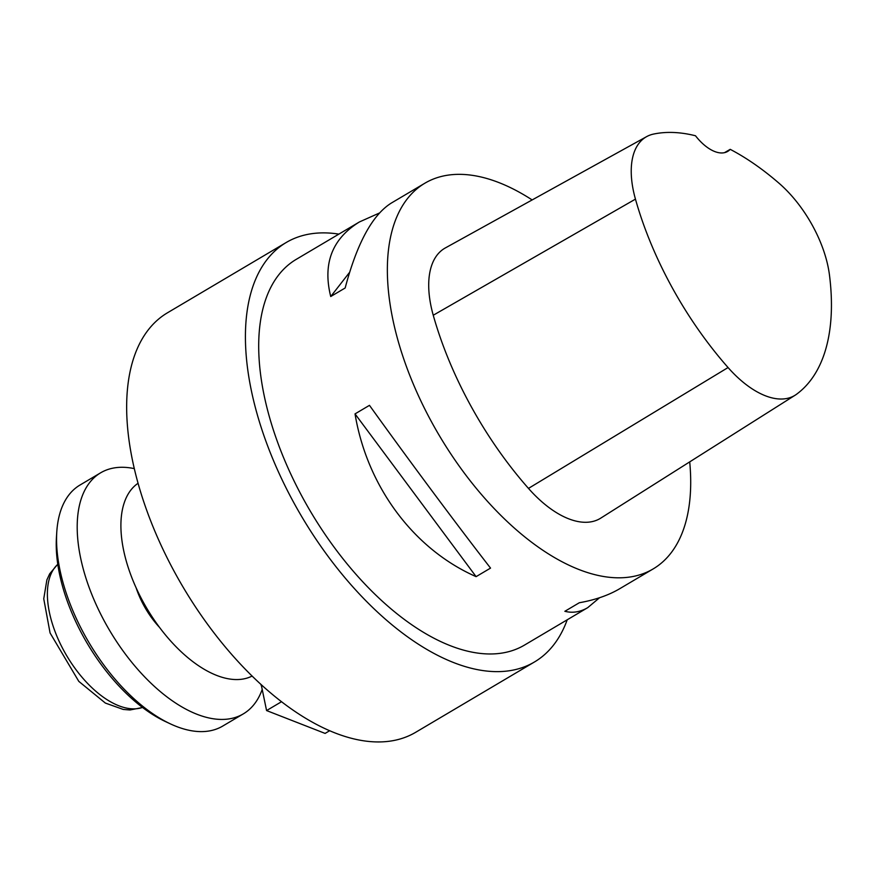 <?xml version="1.0" encoding="UTF-8"?>
<svg xmlns="http://www.w3.org/2000/svg" width="875" height="875" viewBox="0 0 875 875"><rect width="100%" height="100%" fill="white"/><g stroke="black" fill="none" stroke-linecap="round" stroke-linejoin="round"><path stroke-width="1.31" d="M689.708 461.88A224.109 116.091 -120.6 0 1 653.177 568.914A224.109 116.091 -120.6 0 1 439.108 435.203A224.109 116.091 -120.6 0 1 424.845 183.225A224.109 116.091 -120.6 0 1 532.153 199.938M599.572 597.723L587.738 607.644L524.508 645.083A224.109 116.091 -120.6 0 1 310.45 511.372A224.109 116.091 -120.6 0 1 296.177 259.394L359.417 221.955L379.466 212.997M355.031 413.886L369.469 405.344C409.719 461.377 456.225 523.906 490.536 568.105L476.098 576.647C413.623 549.128 367.117 486.598 355.031 413.886L476.098 576.647M587.738 607.644C580.234 612.062 572.611 613.277 564.856 611.297L579.294 602.755C595.131 599.944 608.584 595.284 619.631 588.766L653.177 568.914M424.845 183.225L391.3 203.077C372.411 214.933 357.033 243.228 345.166 287.984L330.728 296.527C322.547 263.648 332.106 238.787 359.417 221.955M730.209 149.341A239.761 124.206 -120.6 0 1 779.002 183.214A88.484 45.839 -120.6 0 1 829.456 274.947A239.761 124.206 -120.6 0 1 796.589 394.22A88.484 45.839 -120.6 0 1 795.233 395.15A88.484 45.839 -120.6 0 1 728.066 367.544A239.761 124.206 -120.6 0 1 635.447 199.128A88.484 45.839 -120.6 0 1 646.647 136.62A88.484 45.839 -120.6 0 1 653.516 134.083A239.761 124.206 -120.6 0 1 695.494 135.767A39.222 20.311 -120.6 0 0 727.683 151.408A39.222 20.311 -120.6 0 0 730.209 149.341L724.511 152.655M795.233 395.15L600.775 518.12A95.244 49.339 -120.6 0 1 528.478 488.403A246.52 127.706 -120.6 0 1 433.245 315.241A95.244 49.339 -120.6 0 1 445.298 247.964L646.647 136.62M349.617 272.3L330.728 296.527M567.208 619.806A243.709 126.252 -120.6 0 1 534.494 661.959L415.734 732.266A243.709 126.252 -120.6 0 1 182.941 586.862A243.709 126.252 -120.6 0 1 167.42 312.823L286.191 242.517A243.709 126.252 -120.6 0 1 338.877 234.117M534.494 661.959A243.709 126.252 -120.6 0 1 301.7 516.556A243.709 126.252 -120.6 0 1 286.191 242.517M252.142 676.036A112.055 58.045 -120.6 0 1 146.781 608.267A112.055 58.045 -120.6 0 1 138.031 483.295M329.7 730.691L325.106 733.414L266.58 710.566L261.209 684.611M281.564 701.695L266.58 710.566M159.513 627.375A58.833 30.472 -120.6 0 1 140.536 598.948A58.833 30.472 -120.6 0 1 136.161 587.913M100.636 472.817L80.019 485.023A140.066 72.559 59.4 0 0 56.777 532.022A140.066 72.559 59.4 0 0 76.486 618.888A140.066 72.559 59.4 0 0 170.33 723.844A140.066 72.559 59.4 0 0 222.72 726.075L243.337 713.869A140.066 72.559 -120.6 0 1 97.103 606.681A140.066 72.559 -120.6 0 1 100.636 472.817A140.066 72.559 -120.6 0 1 134.258 468.606M262.205 689.445A140.066 72.559 -120.6 0 1 243.337 713.869M170.33 723.844L165.452 721.558A134.466 69.65 -120.6 0 1 75.359 620.791A134.466 69.65 -120.6 0 1 56.438 537.403L56.777 532.022M728.066 367.544L528.478 488.403M635.447 199.128L433.245 315.241M57.783 564.342A83.573 43.291 59.4 0 0 66.686 655.681A83.573 43.291 59.4 0 0 142.483 707.427M57.761 564.2L49.667 573.836L46.878 579.906L43.75 598.806L50.072 632.953L78.805 681.373L105.372 703.073L123.244 709.439L129.992 709.975L142.592 707.503M261.538 686.208L260.827 684.261"/></g></svg>
